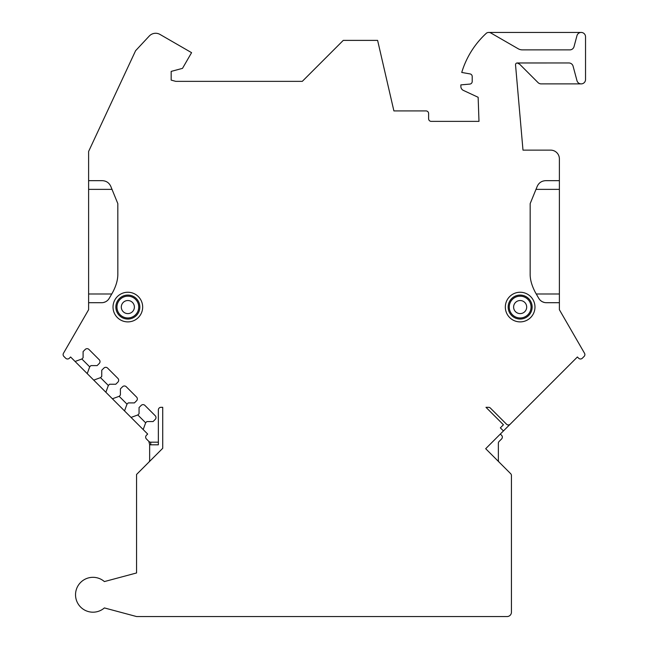<?xml version="1.0" encoding="UTF-8"?>
<svg xmlns="http://www.w3.org/2000/svg" width="649" height="649" viewBox="0 0 649 649"><rect width="100%" height="100%" fill="white"/><g stroke="black" fill="none" stroke-linecap="round" stroke-linejoin="round"><path stroke-width="0.97" d="M148.872 462.137A2.612 2.612 0 0 0 149.643 460.287L149.643 444.695A5.233 5.233 0 0 0 150.722 444.808L158.356 444.808L158.356 409.933A2.612 2.612 0 0 1 160.976 407.321L162.721 407.321L162.721 448.297L136.566 474.451L136.566 572.962L104.392 581.577A17.434 17.434 0 0 0 80.354 582.721A17.434 17.434 0 0 0 80.354 606.791A17.434 17.434 0 0 0 104.392 607.926L136.566 616.55L507.072 616.55A4.356 4.356 0 0 0 511.436 612.194L511.436 475.53A2.612 2.612 0 0 0 510.666 473.681L485.687 448.702L503.437 430.944L500.355 427.861L503.437 424.779L485.979 407.321L488.559 407.321A2.612 2.612 0 0 1 490.401 408.083L506.504 424.186A2.612 2.612 0 0 0 510.203 424.186L577.391 356.991L578.624 358.224A2.612 2.612 0 0 0 582.323 358.224L584.116 356.431A2.612 2.612 0 0 0 584.53 353.275L559.381 309.711L559.381 302.702L546.328 302.702A8.721 8.721 0 0 1 538.775 298.345L535.384 292.48C531.807 285.714 530.063 279.541 530.16 273.967L530.176 203.608L537.25 186.287C538.978 182.62 541.915 180.747 546.052 180.657L559.381 180.657L559.381 158.859A8.721 8.721 0 0 0 550.66 150.138L522.989 150.138L515.533 64.859A1.744 1.744 0 0 1 517.269 62.961L568.881 62.961A4.356 4.356 0 0 1 573.091 66.19L576.969 80.654A4.356 4.356 0 0 0 585.536 79.527L585.536 36.806A4.356 4.356 0 0 0 576.969 35.679L574.024 46.655A4.356 4.356 0 0 1 569.814 49.884L522.469 49.884A8.721 8.721 0 0 1 518.113 48.716L490.944 33.034A4.356 4.356 0 0 0 486.588 33.034A87.177 87.177 0 0 0 461.739 72.453L470.038 73.913A2.612 2.612 0 0 1 472.204 76.493L472.204 81.49A2.612 2.612 0 0 1 469.819 84.094L460.871 84.881L460.871 86.463A4.356 4.356 0 0 0 463.386 90.406L478.143 97.293L478.986 121.371L431.228 121.371A2.612 2.612 0 0 1 428.616 118.759L428.616 113.526A2.612 2.612 0 0 0 425.995 110.914L393.894 110.914L377.613 40.384L343.264 40.384L302.288 81.36L175.79 81.36L171.174 80.119L171.174 71.398L182.507 68.364L191.577 52.658L160.003 34.438A8.721 8.721 0 0 0 149.27 36.036L135.592 50.711L88.613 151.452L88.613 180.657L101.942 180.657C106.079 180.747 109.016 182.62 110.752 186.287L117.818 203.608L117.834 273.967C117.883 279.743 116.139 285.909 112.61 292.48L109.219 298.345A8.721 8.721 0 0 1 101.674 302.702L88.613 302.702L88.613 309.711L63.464 353.275A2.612 2.612 0 0 0 63.878 356.431L65.671 358.224A2.612 2.612 0 0 0 69.37 358.224L70.603 356.991L75.081 361.469L81.863 359.002L83.096 357.769L83.096 351.58L85.238 349.438A2.612 2.612 0 0 1 88.937 349.438L99.256 359.757A2.612 2.612 0 0 1 99.256 363.456L97.115 365.598L90.925 365.598L89.692 366.831L81.863 359.002M158.356 442.188L150.722 442.188A2.612 2.612 0 0 1 148.872 441.425L146.431 438.984A2.612 2.612 0 0 1 146.431 435.284L147.664 434.051L143.186 429.573L145.652 422.791L146.885 421.558L153.075 421.558L155.216 419.416A2.612 2.612 0 0 0 155.216 415.717L144.897 405.398A2.612 2.612 0 0 0 141.198 405.398L139.056 407.54L139.056 413.729L137.823 414.962L131.041 417.429L124.527 410.914L127.001 404.14L128.234 402.907L134.416 402.907L136.566 400.757A2.612 2.612 0 0 0 136.566 397.058L126.247 386.739A2.612 2.612 0 0 0 122.547 386.739L120.398 388.889L120.398 395.079L119.173 396.312L112.391 398.778L105.876 392.264L108.342 385.482L109.576 384.249L115.765 384.249L117.907 382.107A2.612 2.612 0 0 0 117.907 378.408L107.588 368.088A2.612 2.612 0 0 0 103.897 368.088L101.747 370.23L101.747 376.42L100.514 377.653L93.732 380.119L87.226 373.613L89.692 366.831M127.845 321.888A14.822 14.822 0 0 0 142.666 307.066A14.822 14.822 0 0 0 127.845 292.245A14.822 14.822 0 0 0 113.023 307.066A14.822 14.822 0 0 0 127.845 321.888M520.149 321.888A14.822 14.822 0 0 0 534.971 307.066A14.822 14.822 0 0 0 520.149 292.245A14.822 14.822 0 0 0 505.328 307.066A14.822 14.822 0 0 0 520.149 321.888M127.845 319.048A11.99 11.99 0 0 0 139.835 307.066A11.99 11.99 0 0 0 127.845 295.076A11.99 11.99 0 0 0 115.855 307.066A11.99 11.99 0 0 0 127.845 319.048M127.845 317.961A10.895 10.895 0 0 0 138.74 307.066A10.895 10.895 0 0 0 127.845 296.163A10.895 10.895 0 0 0 116.95 307.066A10.895 10.895 0 0 0 127.845 317.961M520.149 319.048A11.99 11.99 0 0 0 532.139 307.066A11.99 11.99 0 0 0 520.149 295.076A11.99 11.99 0 0 0 508.167 307.066A11.99 11.99 0 0 0 520.149 319.048M520.149 317.961A10.895 10.895 0 0 0 531.052 307.066A10.895 10.895 0 0 0 520.149 296.163A10.895 10.895 0 0 0 509.254 307.066A10.895 10.895 0 0 0 520.149 317.961M488.77 32.45L581.179 32.45M581.179 83.883L541.136 83.883A4.356 4.356 0 0 1 538.053 82.61L519.687 64.243L517.245 62.977L568.881 62.961M559.381 302.702L559.381 180.657M499.122 462.137A2.612 2.612 0 0 1 498.359 460.287L498.359 443.275A2.612 2.612 0 0 1 499.122 441.425L501.572 438.984A2.612 2.612 0 0 0 501.572 435.284L500.338 434.051M510.203 424.186L503.437 430.944M148.872 441.425L149.643 444.695M124.527 410.914L112.391 398.778M143.186 429.573L131.041 417.429M87.226 373.613L75.081 361.469M105.876 392.264L93.732 380.119M127.001 404.14L119.173 396.312M108.342 385.482L100.514 377.653M145.652 422.791L137.823 414.962M88.613 180.657L88.613 189.37L112.009 189.37M88.613 302.702L88.613 189.37M103.718 302.458L105.527 301.809M105.755 301.696L107.044 300.852M108.278 299.676L109.219 298.345M544.276 302.458L542.475 301.809M542.248 301.696L540.95 300.852M539.717 299.676L538.775 298.345M127.845 313.605A6.539 6.539 0 0 0 134.384 307.066A6.539 6.539 0 0 0 127.845 300.528A6.539 6.539 0 0 0 121.306 307.066A6.539 6.539 0 0 0 127.845 313.605M520.149 313.605A6.539 6.539 0 0 0 526.688 307.066A6.539 6.539 0 0 0 520.149 300.528A6.539 6.539 0 0 0 513.61 307.066A6.539 6.539 0 0 0 520.149 313.605M111.742 293.989L88.613 293.989M150.722 442.188L150.722 444.808M535.993 189.37L559.381 189.37M559.381 293.989L536.261 293.989"/></g></svg>
